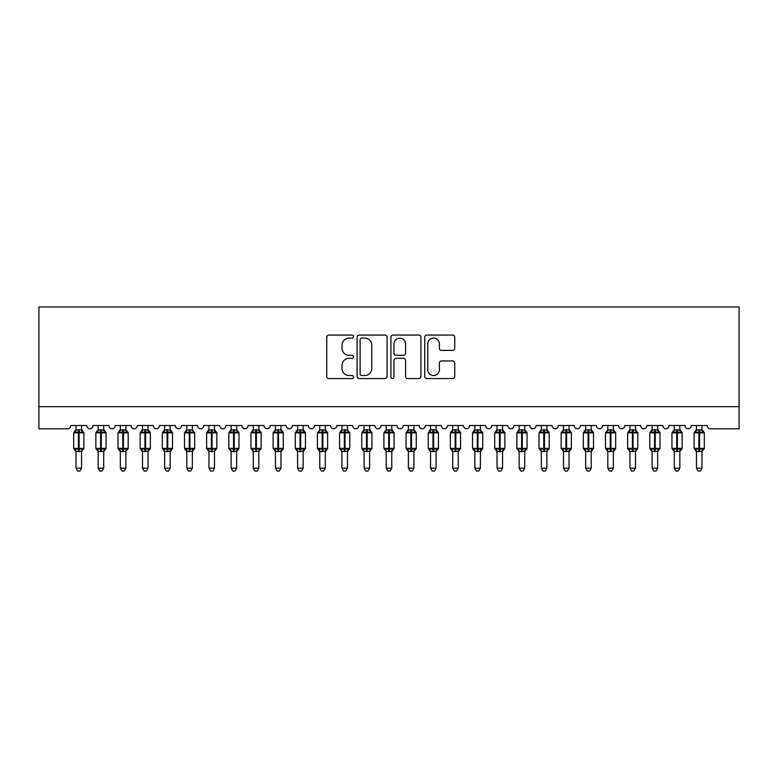 <?xml version="1.0" encoding="UTF-8"?>
<svg xmlns="http://www.w3.org/2000/svg" width="778" height="778" viewBox="0 0 778 778"><rect width="100%" height="100%" fill="white"/><g stroke="black" fill="none" stroke-linecap="round" stroke-linejoin="round"><path stroke-width="1.17" d="M353.552 336.592A1.527 1.527 0 0 0 352.026 335.065L328.919 335.065A2.178 2.178 0 0 0 326.741 337.244L326.741 376.387A2.178 2.178 0 0 0 328.919 378.565L352.026 378.565A1.527 1.527 0 0 0 353.552 377.038A1.527 1.527 0 0 0 352.026 375.521L349.03 375.521A6.963 6.963 0 0 1 342.077 368.558L342.077 365.3A6.963 6.963 0 0 1 349.03 358.337L352.026 358.337A1.527 1.527 0 0 0 353.552 356.82A1.527 1.527 0 0 0 352.026 355.293L349.03 355.293A6.963 6.963 0 0 1 342.077 348.33L342.077 345.072A6.963 6.963 0 0 1 349.03 338.109L352.026 338.109A1.527 1.527 0 0 0 353.552 336.592M452.563 350.401A2.178 2.178 0 0 0 454.741 348.223L454.741 337.244A2.178 2.178 0 0 0 452.563 335.065L426.898 335.065A2.178 2.178 0 0 0 424.72 337.244L424.72 376.387A2.178 2.178 0 0 0 426.898 378.565L452.563 378.565A2.178 2.178 0 0 0 454.741 376.387L454.741 363.122A2.178 2.178 0 0 0 452.563 360.943L441.583 360.943A2.178 2.178 0 0 0 439.405 363.122L439.405 369.706A5.816 5.816 0 0 1 433.589 375.521A5.816 5.816 0 0 1 427.774 369.706L427.774 343.925A5.816 5.816 0 0 1 433.589 338.109A5.816 5.816 0 0 1 439.405 343.925L439.405 348.223A2.178 2.178 0 0 0 441.583 350.401L452.563 350.401M739.1 406.67L739.1 306.96L38.9 306.96L38.9 428.834L67.482 428.834A3.326 3.326 0 0 0 70.808 425.508L86.766 425.508A3.326 3.326 0 0 0 89.869 428.824A3.326 3.326 0 0 0 92.961 425.508L108.92 425.508A3.326 3.326 0 0 0 112.022 428.824A3.326 3.326 0 0 0 115.125 425.508L131.074 425.508A3.326 3.326 0 0 0 134.176 428.824A3.326 3.326 0 0 0 137.278 425.508L153.237 425.508A3.326 3.326 0 0 0 156.339 428.824A3.326 3.326 0 0 0 159.441 425.508L175.39 425.508A3.326 3.326 0 0 0 178.493 428.824A3.326 3.326 0 0 0 181.595 425.508L197.554 425.508A3.326 3.326 0 0 0 200.656 428.824A3.326 3.326 0 0 0 203.758 425.508L219.707 425.508A3.326 3.326 0 0 0 222.809 428.824A3.326 3.326 0 0 0 225.912 425.508L241.87 425.508A3.326 3.326 0 0 0 244.973 428.824A3.326 3.326 0 0 0 248.075 425.508L264.024 425.508A3.326 3.326 0 0 0 267.126 428.824A3.326 3.326 0 0 0 270.229 425.508L286.187 425.508A3.326 3.326 0 0 0 289.29 428.824A3.326 3.326 0 0 0 292.392 425.508L308.341 425.508A3.326 3.326 0 0 0 311.443 428.824A3.326 3.326 0 0 0 314.545 425.508L330.504 425.508A3.326 3.326 0 0 0 333.606 428.824A3.326 3.326 0 0 0 336.709 425.508L352.658 425.508A3.326 3.326 0 0 0 355.76 428.824A3.326 3.326 0 0 0 358.862 425.508L374.821 425.508A3.326 3.326 0 0 0 377.923 428.824A3.326 3.326 0 0 0 381.026 425.508L396.974 425.508A3.326 3.326 0 0 0 400.077 428.824A3.326 3.326 0 0 0 403.179 425.508L419.138 425.508A3.326 3.326 0 0 0 422.24 428.824A3.326 3.326 0 0 0 425.342 425.508L441.291 425.508A3.326 3.326 0 0 0 444.394 428.824A3.326 3.326 0 0 0 447.496 425.508L463.455 425.508A3.326 3.326 0 0 0 466.557 428.824A3.326 3.326 0 0 0 469.659 425.508L485.608 425.508A3.326 3.326 0 0 0 488.71 428.824A3.326 3.326 0 0 0 491.813 425.508L507.771 425.508A3.326 3.326 0 0 0 510.874 428.824A3.326 3.326 0 0 0 513.976 425.508L529.925 425.508A3.326 3.326 0 0 0 533.027 428.824A3.326 3.326 0 0 0 536.13 425.508L552.088 425.508A3.326 3.326 0 0 0 555.191 428.824A3.326 3.326 0 0 0 558.293 425.508L574.242 425.508A3.326 3.326 0 0 0 577.344 428.824A3.326 3.326 0 0 0 580.446 425.508L596.405 425.508A3.326 3.326 0 0 0 599.507 428.824A3.326 3.326 0 0 0 602.61 425.508L618.559 425.508A3.326 3.326 0 0 0 621.661 428.824A3.326 3.326 0 0 0 624.763 425.508L640.722 425.508A3.326 3.326 0 0 0 643.824 428.824A3.326 3.326 0 0 0 646.926 425.508L662.875 425.508A3.326 3.326 0 0 0 665.978 428.824A3.326 3.326 0 0 0 669.08 425.508L685.039 425.508A3.326 3.326 0 0 0 688.131 428.824A3.326 3.326 0 0 0 691.234 425.508L707.192 425.508A3.326 3.326 0 0 0 710.518 428.834L739.1 428.834L739.1 406.67L38.9 406.67M387.094 337.244A2.178 2.178 0 0 0 384.925 335.065L359.261 335.065A2.178 2.178 0 0 0 357.083 337.244L357.083 376.387A2.178 2.178 0 0 0 359.261 378.565L384.925 378.565A2.178 2.178 0 0 0 387.094 376.387L387.094 337.244M393.075 335.065L418.739 335.065A2.178 2.178 0 0 1 420.917 337.244L420.917 376.387A2.178 2.178 0 0 1 418.739 378.565L407.76 378.565A2.178 2.178 0 0 1 405.581 376.387L405.581 360.515A2.178 2.178 0 0 0 403.412 358.337L396.119 358.337A2.178 2.178 0 0 0 393.95 360.515L393.95 377.038A1.527 1.527 0 0 1 392.423 378.565A1.527 1.527 0 0 1 390.906 377.038L390.906 337.244A2.178 2.178 0 0 1 393.075 335.065M361.653 338.109A1.527 1.527 0 0 0 360.126 339.636L360.126 373.994A1.527 1.527 0 0 0 361.653 375.521L364.804 375.521A6.963 6.963 0 0 0 371.767 368.558L371.767 345.072A6.963 6.963 0 0 0 364.804 338.109L361.653 338.109M405.581 344.041A5.816 5.816 0 0 0 399.766 338.216A5.816 5.816 0 0 0 393.95 344.041L393.95 353.115A2.178 2.178 0 0 0 396.119 355.293L403.412 355.293A2.178 2.178 0 0 0 405.581 353.115L405.581 344.041M76.011 468.161L81.554 468.161L79.891 471.04L77.674 471.04L76.011 468.161L76.011 451.347A2.441 2.324 180 0 0 74.737 449.314L75.213 448.605L78.452 449.383L78.452 448.381L79.113 448.381L79.113 431.878L82.361 432.656L83.158 431.829A1.109 1.109 0 0 1 83.878 432.869L73.686 432.869L73.686 448.381L78.452 448.381L78.452 431.878L75.213 432.656L74.737 431.946A2.441 2.324 0 0 0 76.011 429.903L81.554 430.01L81.554 425.508M81.554 468.161L81.554 451.24L78.452 451.571L78.452 449.383L79.113 449.383L79.113 448.381L83.878 448.381A1.109 1.109 0 0 1 83.158 449.421L81.554 451.717M81.554 451.357L81.554 451.347A2.441 2.324 180 0 1 82.838 449.314L82.361 448.605L79.113 449.383L79.113 451.571M78.452 451.571L76.011 451.347M76.011 425.508L76.011 429.913M75.213 432.656L75.534 431.712M82.361 432.656L81.554 430.01M81.554 451.24L82.361 448.605M76.011 451.24L75.213 448.605M98.174 468.161L103.717 468.161L102.054 471.04L99.837 471.04L98.174 468.161L98.174 451.347A2.441 2.324 180 0 0 96.89 449.314L97.367 448.605L100.615 449.383L100.615 448.381L101.276 448.381L101.276 431.878L104.515 432.656L105.312 431.829A1.109 1.109 0 0 1 106.041 432.869L95.85 432.869L95.85 448.381L100.615 448.381L100.615 431.878L97.367 432.656L96.89 431.946A2.441 2.324 0 0 0 98.174 429.903L103.717 430.01L103.717 425.508M103.717 468.161L103.717 451.24L100.615 451.571L100.615 449.383L101.276 449.383L101.276 448.381L106.041 448.381A1.109 1.109 0 0 1 105.312 449.421L103.717 451.717M103.717 451.357L103.717 451.347A2.441 2.324 180 0 1 104.991 449.314L104.515 448.605L101.276 449.383L101.276 451.571M100.615 451.571L98.174 451.347M98.174 425.508L98.174 429.913M97.367 432.656L97.697 431.712M104.515 432.656L103.717 430.01M103.717 451.24L104.515 448.605M98.174 451.24L97.367 448.605M120.327 468.161L125.871 468.161L124.208 471.04L121.99 471.04L120.327 468.161L120.327 451.347A2.441 2.324 180 0 0 119.053 449.314L119.53 448.605L122.768 449.383L122.768 448.381L123.43 448.381L123.43 431.878L126.678 432.656L127.475 431.829A1.109 1.109 0 0 1 128.195 432.869L118.003 432.869L118.003 448.381L122.768 448.381L122.768 431.878L119.53 432.656L119.053 431.946A2.441 2.324 0 0 0 120.327 429.903L125.871 430.01L125.871 425.508M125.871 468.161L125.871 451.24L122.768 451.571L122.768 449.383L123.43 449.383L123.43 448.381L128.195 448.381A1.109 1.109 0 0 1 127.475 449.421L125.871 451.717M125.871 451.357L125.871 451.347A2.441 2.324 180 0 1 127.154 449.314L126.678 448.605L123.43 449.383L123.43 451.571M122.768 451.571L120.327 451.347M120.327 425.508L120.327 429.913M119.53 432.656L119.851 431.712M126.678 432.656L125.871 430.01M125.871 451.24L126.678 448.605M120.327 451.24L119.53 448.605M142.491 468.161L148.034 468.161L146.371 471.04L144.154 471.04L142.491 468.161L142.491 451.347A2.441 2.324 180 0 0 141.207 449.314L141.684 448.605L144.932 449.383L144.932 448.381L145.593 448.381L145.593 431.878L148.831 432.656L149.629 431.829A1.109 1.109 0 0 1 150.358 432.869L140.166 432.869L140.166 448.381L144.932 448.381L144.932 431.878L141.684 432.656L141.207 431.946A2.441 2.324 0 0 0 142.491 429.903L148.034 430.01L148.034 425.508M148.034 468.161L148.034 451.24L144.932 451.571L144.932 449.383L145.593 449.383L145.593 448.381L150.358 448.381A1.109 1.109 0 0 1 149.629 449.421L148.034 451.717M148.034 451.357L148.034 451.347A2.441 2.324 180 0 1 149.308 449.314L148.831 448.605L145.593 449.383L145.593 451.571M144.932 451.571L142.491 451.347M142.491 425.508L142.491 429.913M141.684 432.656L142.014 431.712M148.831 432.656L148.034 430.01M148.034 451.24L148.831 448.605M142.491 451.24L141.684 448.605M164.644 468.161L170.188 468.161L168.525 471.04L166.307 471.04L164.644 468.161L164.644 451.347A2.441 2.324 180 0 0 163.37 449.314L163.847 448.605L167.085 449.383L167.085 448.381L167.747 448.381L167.747 431.878L170.995 432.656L171.782 431.829A1.109 1.109 0 0 1 172.512 432.869L162.32 432.869L162.32 448.381L167.085 448.381L167.085 431.878L163.847 432.656L163.37 431.946A2.441 2.324 0 0 0 164.644 429.903L170.188 430.01L170.188 425.508M170.188 468.161L170.188 451.24L167.085 451.571L167.085 449.383L167.747 449.383L167.747 448.381L172.512 448.381A1.109 1.109 0 0 1 171.782 449.421L170.188 451.717M170.188 451.357L170.188 451.347A2.441 2.324 180 0 1 171.471 449.314L170.995 448.605L167.747 449.383L167.747 451.571M167.085 451.571L164.644 451.347M164.644 425.508L164.644 429.913M163.847 432.656L164.168 431.712M170.995 432.656L170.188 430.01M170.188 451.24L170.995 448.605M164.644 451.24L163.847 448.605M186.808 468.161L192.341 468.161L190.678 471.04L188.471 471.04L186.808 468.161L186.808 451.347A2.441 2.324 180 0 0 185.524 449.314L186 448.605L189.239 449.383L189.239 448.381L189.91 448.381L189.91 431.878L193.148 432.656L193.946 431.829A1.109 1.109 0 0 1 194.675 432.869L184.483 432.869L184.483 448.381L189.239 448.381L189.239 431.878L186 432.656L185.524 431.946A2.441 2.324 0 0 0 186.808 429.903L192.351 430.01L192.341 425.508M192.341 468.161L192.351 451.24L189.239 451.571L189.239 449.383L189.91 449.383L189.91 448.381L194.675 448.381A1.109 1.109 0 0 1 193.946 449.421L192.341 451.717M192.341 451.357L192.341 451.347A2.441 2.324 180 0 1 193.625 449.314L193.148 448.605L189.91 449.383L189.91 451.571M189.239 451.571L186.808 451.347M186.808 425.508L186.808 429.913M186 432.656L186.331 431.712M193.148 432.656L192.351 430.01M192.351 451.24L193.148 448.605M186.808 451.24L186 448.605M208.961 468.161L214.504 468.161L212.841 471.04L210.624 471.04L208.961 468.161L208.961 451.347A2.441 2.324 180 0 0 207.687 449.314L208.164 448.605L211.402 449.383L211.402 448.381L212.063 448.381L212.063 431.878L215.312 432.656L216.099 431.829A1.109 1.109 0 0 1 216.829 432.869L206.637 432.869L206.637 448.381L211.402 448.381L211.402 431.878L208.164 432.656L207.687 431.946A2.441 2.324 0 0 0 208.961 429.903L214.504 430.01L214.504 425.508M214.504 468.161L214.504 451.24L211.402 451.571L211.402 449.383L212.063 449.383L212.063 448.381L216.829 448.381A1.109 1.109 0 0 1 216.099 449.421L214.504 451.717M214.504 451.357L214.504 451.347A2.441 2.324 180 0 1 215.788 449.314L215.312 448.605L212.063 449.383L212.063 451.571M211.402 451.571L208.961 451.347M208.961 425.508L208.961 429.913M208.164 432.656L208.485 431.712M215.312 432.656L214.504 430.01M214.504 451.24L215.312 448.605M208.961 451.24L208.164 448.605M231.124 468.161L236.658 468.161L234.995 471.04L232.787 471.04L231.124 468.161L231.124 451.347A2.441 2.324 180 0 0 229.841 449.314L230.317 448.605L233.556 449.383L233.556 448.381L234.227 448.381L234.227 431.878L237.465 432.656L238.263 431.829A1.109 1.109 0 0 1 238.992 432.869L228.8 432.869L228.8 448.381L233.556 448.381L233.556 431.878L230.317 432.656L229.841 431.946A2.441 2.324 0 0 0 231.124 429.903L236.668 430.01L236.658 425.508M236.658 468.161L236.668 451.24L233.556 451.571L233.556 449.383L234.227 449.383L234.227 448.381L238.992 448.381A1.109 1.109 0 0 1 238.263 449.421L236.658 451.717M236.658 451.357L236.658 451.347A2.441 2.324 180 0 1 237.942 449.314L237.465 448.605L234.227 449.383L234.227 451.571M233.556 451.571L231.124 451.347M231.124 425.508L231.124 429.913M230.317 432.656L230.648 431.712M237.465 432.656L236.668 430.01M236.668 451.24L237.465 448.605M231.124 451.24L230.317 448.605M253.278 468.161L258.821 468.161L257.158 471.04L254.941 471.04L253.278 468.161L253.278 451.347A2.441 2.324 180 0 0 252.004 449.314L252.48 448.605L255.719 449.383L255.719 448.381L256.38 448.381L256.38 431.878L259.628 432.656L260.416 431.829A1.109 1.109 0 0 1 261.145 432.869L250.954 432.869L250.954 448.381L255.719 448.381L255.719 431.878L252.48 432.656L252.004 431.946A2.441 2.324 0 0 0 253.278 429.903L258.821 430.01L258.821 425.508M258.821 468.161L258.821 451.24L255.719 451.571L255.719 449.383L256.38 449.383L256.38 448.381L261.145 448.381A1.109 1.109 0 0 1 260.416 449.421L258.821 451.717M258.821 451.357L258.821 451.347A2.441 2.324 180 0 1 260.105 449.314L259.628 448.605L256.38 449.383L256.38 451.571M255.719 451.571L253.278 451.347M253.278 425.508L253.278 429.913M252.48 432.656L252.801 431.712M259.628 432.656L258.821 430.01M258.821 451.24L259.628 448.605M253.278 451.24L252.48 448.605M275.441 468.161L280.975 468.161L279.312 471.04L277.104 471.04L275.441 468.161L275.441 451.347A2.441 2.324 180 0 0 274.157 449.314L274.634 448.605L277.872 449.383L277.872 448.381L278.543 448.381L278.543 431.878L281.782 432.656L282.579 431.829A1.109 1.109 0 0 1 283.309 432.869L273.117 432.869L273.117 448.381L277.872 448.381L277.872 431.878L274.634 432.656L274.157 431.946A2.441 2.324 0 0 0 275.441 429.903L280.984 430.01L280.975 425.508M280.975 468.161L280.984 451.24L277.872 451.571L277.872 449.383L278.543 449.383L278.543 448.381L283.309 448.381A1.109 1.109 0 0 1 282.579 449.421L280.975 451.717M280.975 451.357L280.975 451.347A2.441 2.324 180 0 1 282.258 449.314L281.782 448.605L278.543 449.383L278.543 451.571M277.872 451.571L275.441 451.347M275.441 425.508L275.441 429.913M274.634 432.656L274.965 431.712M281.782 432.656L280.984 430.01M280.984 451.24L281.782 448.605M275.441 451.24L274.634 448.605M297.595 468.161L303.138 468.161L301.475 471.04L299.258 471.04L297.595 468.161L297.595 451.347A2.441 2.324 180 0 0 296.321 449.314L296.797 448.605L300.036 449.383L300.036 448.381L300.697 448.381L300.697 431.878L303.945 432.656L304.733 431.829A1.109 1.109 0 0 1 305.462 432.869L295.27 432.869L295.27 448.381L300.036 448.381L300.036 431.878L296.797 432.656L296.321 431.946A2.441 2.324 0 0 0 297.595 429.903L303.138 430.01L303.138 425.508M303.138 468.161L303.138 451.24L300.036 451.571L300.036 449.383L300.697 449.383L300.697 448.381L305.462 448.381A1.109 1.109 0 0 1 304.733 449.421L303.138 451.717M303.138 451.357L303.138 451.347A2.441 2.324 180 0 1 304.422 449.314L303.945 448.605L300.697 449.383L300.697 451.571M300.036 451.571L297.595 451.347M297.595 425.508L297.595 429.913M296.797 432.656L297.118 431.712M303.945 432.656L303.138 430.01M303.138 451.24L303.945 448.605M297.595 451.24L296.797 448.605M319.758 468.161L325.292 468.161L323.629 471.04L321.421 471.04L319.758 468.161L319.758 451.347A2.441 2.324 180 0 0 318.474 449.314L318.951 448.605L322.189 449.383L322.189 448.381L322.86 448.381L322.86 431.878L326.099 432.656L326.896 431.829A1.109 1.109 0 0 1 327.626 432.869L317.434 432.869L317.434 448.381L322.189 448.381L322.189 431.878L318.951 432.656L318.474 431.946A2.441 2.324 0 0 0 319.758 429.903L325.301 430.01L325.292 425.508M325.292 468.161L325.301 451.24L322.189 451.571L322.189 449.383L322.86 449.383L322.86 448.381L327.626 448.381A1.109 1.109 0 0 1 326.896 449.421L325.292 451.717M325.292 451.357L325.292 451.347A2.441 2.324 180 0 1 326.575 449.314L326.099 448.605L322.86 449.383L322.86 451.571M322.189 451.571L319.758 451.347M319.758 425.508L319.758 429.913M318.951 432.656L319.281 431.712M326.099 432.656L325.301 430.01M325.301 451.24L326.099 448.605M319.758 451.24L318.951 448.605M341.912 468.161L347.455 468.161L345.792 471.04L343.575 471.04L341.912 468.161L341.912 451.347A2.441 2.324 180 0 0 340.638 449.314L341.114 448.605L344.353 449.383L344.353 448.381L345.014 448.381L345.014 431.878L348.262 432.656L349.05 431.829A1.109 1.109 0 0 1 349.779 432.869L339.587 432.869L339.587 448.381L344.353 448.381L344.353 431.878L341.114 432.656L340.638 431.946A2.441 2.324 0 0 0 341.912 429.903L347.455 430.01L347.455 425.508M347.455 468.161L347.455 451.24L344.353 451.571L344.353 449.383L345.014 449.383L345.014 448.381L349.779 448.381A1.109 1.109 0 0 1 349.05 449.421L347.455 451.717M347.455 451.357L347.455 451.347A2.441 2.324 180 0 1 348.729 449.314L348.262 448.605L345.014 449.383L345.014 451.571M344.353 451.571L341.912 451.347M341.912 425.508L341.912 429.913M341.114 432.656L341.435 431.712M348.262 432.656L347.455 430.01M347.455 451.24L348.262 448.605M341.912 451.24L341.114 448.605M364.075 468.161L369.608 468.161L367.945 471.04L365.738 471.04L364.075 468.161L364.075 451.347A2.441 2.324 180 0 0 362.791 449.314L363.268 448.605L366.506 449.383L366.506 448.381L367.177 448.381L367.177 431.878L370.416 432.656L371.213 431.829A1.109 1.109 0 0 1 371.942 432.869L361.741 432.869L361.741 448.381L366.506 448.381L366.506 431.878L363.268 432.656L362.791 431.946A2.441 2.324 0 0 0 364.075 429.903L369.618 430.01L369.608 425.508M369.608 468.161L369.618 451.24L366.506 451.571L366.506 449.383L367.177 449.383L367.177 448.381L371.942 448.381A1.109 1.109 0 0 1 371.213 449.421L369.608 451.717M369.608 451.357L369.608 451.347A2.441 2.324 180 0 1 370.892 449.314L370.416 448.605L367.177 449.383L367.177 451.571M366.506 451.571L364.075 451.347M364.075 425.508L364.075 429.913M363.268 432.656L363.598 431.712M370.416 432.656L369.618 430.01M369.618 451.24L370.416 448.605M364.075 451.24L363.268 448.605M386.228 468.161L391.772 468.161L390.109 471.04L387.891 471.04L386.228 468.161L386.228 451.347A2.441 2.324 180 0 0 384.954 449.314L385.431 448.605L388.669 449.383L388.669 448.381L389.331 448.381L389.331 431.878L392.569 432.656L393.367 431.829A1.109 1.109 0 0 1 394.096 432.869L383.904 432.869L383.904 448.381L388.669 448.381L388.669 431.878L385.431 432.656L384.954 431.946A2.441 2.324 0 0 0 386.228 429.903L391.772 430.01L391.772 425.508M391.772 468.161L391.772 451.24L388.669 451.571L388.669 449.383L389.331 449.383L389.331 448.381L394.096 448.381A1.109 1.109 0 0 1 393.367 449.421L391.772 451.717M391.772 451.357L391.772 451.347A2.441 2.324 180 0 1 393.046 449.314L392.569 448.605L389.331 449.383L389.331 451.571M388.669 451.571L386.228 451.347M386.228 425.508L386.228 429.913M385.431 432.656L385.752 431.712M392.569 432.656L391.772 430.01M391.772 451.24L392.569 448.605M386.228 451.24L385.431 448.605M408.392 468.161L413.925 468.161L412.262 471.04L410.055 471.04L408.392 468.161L408.392 451.347A2.441 2.324 180 0 0 407.108 449.314L407.584 448.605L410.823 449.383L410.823 448.381L411.494 448.381L411.494 431.878L414.732 432.656L415.53 431.829A1.109 1.109 0 0 1 416.259 432.869L406.058 432.869L406.058 448.381L410.823 448.381L410.823 431.878L407.584 432.656L407.108 431.946A2.441 2.324 0 0 0 408.392 429.903L413.925 430.01L413.925 425.508M413.925 468.161L413.925 451.24L410.823 451.571L410.823 449.383L411.494 449.383L411.494 448.381L416.259 448.381A1.109 1.109 0 0 1 415.53 449.421L413.925 451.717M413.925 451.357L413.925 451.347A2.441 2.324 180 0 1 415.209 449.314L414.732 448.605L411.494 449.383L411.494 451.571M410.823 451.571L408.392 451.347M408.392 425.508L408.392 429.913M407.584 432.656L407.915 431.712M414.732 432.656L413.925 430.01M413.925 451.24L414.732 448.605M408.382 451.24L407.584 448.605M430.545 468.161L436.088 468.161L434.425 471.04L432.208 471.04L430.545 468.161L430.545 451.347A2.441 2.324 180 0 0 429.271 449.314L429.738 448.605L432.986 449.383L432.986 448.381L433.647 448.381L433.647 431.878L436.886 432.656L437.683 431.829A1.109 1.109 0 0 1 438.413 432.869L428.221 432.869L428.221 448.381L432.986 448.381L432.986 431.878L429.738 432.656L429.271 431.946A2.441 2.324 0 0 0 430.545 429.903L436.088 430.01L436.088 425.508M436.088 468.161L436.088 451.24L432.986 451.571L432.986 449.383L433.647 449.383L433.647 448.381L438.413 448.381A1.109 1.109 0 0 1 437.683 449.421L436.088 451.717M436.088 451.357L436.088 451.347A2.441 2.324 180 0 1 437.362 449.314L436.886 448.605L433.647 449.383L433.647 451.571M432.986 451.571L430.545 451.347M430.545 425.508L430.545 429.913M429.738 432.656L430.069 431.712M436.886 432.656L436.088 430.01M436.088 451.24L436.886 448.605M430.545 451.24L429.738 448.605M452.708 468.161L458.242 468.161L456.579 471.04L454.371 471.04L452.708 468.161L452.708 451.347A2.441 2.324 180 0 0 451.425 449.314L451.901 448.605L455.14 449.383L455.14 448.381L455.811 448.381L455.811 431.878L459.049 432.656L459.847 431.829A1.109 1.109 0 0 1 460.566 432.869L450.374 432.869L450.374 448.381L455.14 448.381L455.14 431.878L451.901 432.656L451.425 431.946A2.441 2.324 0 0 0 452.708 429.903L458.242 430.01L458.242 425.508M458.242 468.161L458.242 451.24L455.14 451.571L455.14 449.383L455.811 449.383L455.811 448.381L460.566 448.381A1.109 1.109 0 0 1 459.847 449.421L458.242 451.717M458.242 451.357L458.242 451.347A2.441 2.324 180 0 1 459.526 449.314L459.049 448.605L455.811 449.383L455.811 451.571M455.14 451.571L452.708 451.347M452.708 425.508L452.708 429.913M451.901 432.656L452.222 431.712M459.049 432.656L458.242 430.01M458.242 451.24L459.049 448.605M452.699 451.24L451.901 448.605M474.862 468.161L480.405 468.161L478.742 471.04L476.525 471.04L474.862 468.161L474.862 451.347A2.441 2.324 180 0 0 473.578 449.314L474.055 448.605L477.303 449.383L477.303 448.381L477.964 448.381L477.964 431.878L481.203 432.656L482 431.829A1.109 1.109 0 0 1 482.73 432.869L472.538 432.869L472.538 448.381L477.303 448.381L477.303 431.878L474.055 432.656L473.578 431.946A2.441 2.324 0 0 0 474.862 429.903L480.405 430.01L480.405 425.508M480.405 468.161L480.405 451.24L477.303 451.571L477.303 449.383L477.964 449.383L477.964 448.381L482.73 448.381A1.109 1.109 0 0 1 482 449.421L480.405 451.717M480.405 451.357L480.405 451.347A2.441 2.324 180 0 1 481.679 449.314L481.203 448.605L477.964 449.383L477.964 451.571M477.303 451.571L474.862 451.347M474.862 425.508L474.862 429.913M474.055 432.656L474.386 431.712M481.203 432.656L480.405 430.01M480.405 451.24L481.203 448.605M474.862 451.24L474.055 448.605M497.025 468.161L502.559 468.161L500.896 471.04L498.688 471.04L497.025 468.161L497.025 451.347A2.441 2.324 180 0 0 495.742 449.314L496.218 448.605L499.457 449.383L499.457 448.381L500.128 448.381L500.128 431.878L503.366 432.656L504.163 431.829A1.109 1.109 0 0 1 504.883 432.869L494.691 432.869L494.691 448.381L499.457 448.381L499.457 431.878L496.218 432.656L495.742 431.946A2.441 2.324 0 0 0 497.025 429.903L502.559 430.01L502.559 425.508M502.559 468.161L502.559 451.24L499.457 451.571L499.457 449.383L500.128 449.383L500.128 448.381L504.883 448.381A1.109 1.109 0 0 1 504.163 449.421L502.559 451.717M502.559 451.357L502.559 451.347A2.441 2.324 180 0 1 503.843 449.314L503.366 448.605L500.128 449.383L500.128 451.571M499.457 451.571L497.025 451.347M497.025 425.508L497.025 429.913M496.218 432.656L496.539 431.712M503.366 432.656L502.559 430.01M502.559 451.24L503.366 448.605M497.016 451.24L496.218 448.605M519.179 468.161L524.722 468.161L523.059 471.04L520.842 471.04L519.179 468.161L519.179 451.347A2.441 2.324 180 0 0 517.895 449.314L518.372 448.605L521.62 449.383L521.62 448.381L522.281 448.381L522.281 431.878L525.52 432.656L526.317 431.829A1.109 1.109 0 0 1 527.046 432.869L516.855 432.869L516.855 448.381L521.62 448.381L521.62 431.878L518.372 432.656L517.895 431.946A2.441 2.324 0 0 0 519.179 429.903L524.722 430.01L524.722 425.508M524.722 468.161L524.722 451.24L521.62 451.571L521.62 449.383L522.281 449.383L522.281 448.381L527.046 448.381A1.109 1.109 0 0 1 526.317 449.421L524.722 451.717M524.722 451.357L524.722 451.347A2.441 2.324 180 0 1 525.996 449.314L525.52 448.605L522.281 449.383L522.281 451.571M521.62 451.571L519.179 451.347M519.179 425.508L519.179 429.913M518.372 432.656L518.702 431.712M525.52 432.656L524.722 430.01M524.722 451.24L525.52 448.605M519.179 451.24L518.372 448.605M541.342 468.161L546.876 468.161L545.213 471.04L543.005 471.04L541.342 468.161L541.342 451.347A2.441 2.324 180 0 0 540.058 449.314L540.535 448.605L543.773 449.383L543.773 448.381L544.444 448.381L544.444 431.878L547.683 432.656L548.48 431.829A1.109 1.109 0 0 1 549.2 432.869L539.008 432.869L539.008 448.381L543.773 448.381L543.773 431.878L540.535 432.656L540.058 431.946A2.441 2.324 0 0 0 541.342 429.903L546.876 430.01L546.876 425.508M546.876 468.161L546.876 451.24L543.773 451.571L543.773 449.383L544.444 449.383L544.444 448.381L549.2 448.381A1.109 1.109 0 0 1 548.48 449.421L546.876 451.717M546.876 451.357L546.876 451.347A2.441 2.324 180 0 1 548.159 449.314L547.683 448.605L544.444 449.383L544.444 451.571M543.773 451.571L541.342 451.347M541.342 425.508L541.342 429.913M540.535 432.656L540.856 431.712M547.683 432.656L546.876 430.01M546.876 451.24L547.683 448.605M541.332 451.24L540.535 448.605M563.496 468.161L569.039 468.161L567.376 471.04L565.159 471.04L563.496 468.161L563.496 451.347A2.441 2.324 180 0 0 562.212 449.314L562.689 448.605L565.937 449.383L565.937 448.381L566.598 448.381L566.598 431.878L569.836 432.656L570.634 431.829A1.109 1.109 0 0 1 571.363 432.869L561.171 432.869L561.171 448.381L565.937 448.381L565.937 431.878L562.689 432.656L562.212 431.946A2.441 2.324 0 0 0 563.496 429.903L569.039 430.01L569.039 425.508M569.039 468.161L569.039 451.24L565.937 451.571L565.937 449.383L566.598 449.383L566.598 448.381L571.363 448.381A1.109 1.109 0 0 1 570.634 449.421L569.039 451.717M569.039 451.357L569.039 451.347A2.441 2.324 180 0 1 570.313 449.314L569.836 448.605L566.598 449.383L566.598 451.571M565.937 451.571L563.496 451.347M563.496 425.508L563.496 429.913M562.689 432.656L563.019 431.712M569.836 432.656L569.039 430.01M569.039 451.24L569.836 448.605M563.496 451.24L562.689 448.605M585.659 468.161L591.192 468.161L589.53 471.04L587.322 471.04L585.659 468.161L585.659 451.347A2.441 2.324 180 0 0 584.375 449.314L584.852 448.605L588.09 449.383L588.09 448.381L588.761 448.381L588.761 431.878L592 432.656L592.797 431.829A1.109 1.109 0 0 1 593.517 432.869L583.325 432.869L583.325 448.381L588.09 448.381L588.09 431.878L584.852 432.656L584.375 431.946A2.441 2.324 0 0 0 585.659 429.903L591.192 430.01L591.192 425.508M591.192 468.161L591.192 451.24L588.09 451.571L588.09 449.383L588.761 449.383L588.761 448.381L593.517 448.381A1.109 1.109 0 0 1 592.797 449.421L591.192 451.717M591.192 451.357L591.192 451.347A2.441 2.324 180 0 1 592.476 449.314L592 448.605L588.761 449.383L588.761 451.571M588.09 451.571L585.659 451.347M585.659 425.508L585.659 429.913M584.852 432.656L585.173 431.712M592 432.656L591.192 430.01M591.192 451.24L592 448.605M585.649 451.24L584.852 448.605M607.812 468.161L613.356 468.161L611.693 471.04L609.475 471.04L607.812 468.161L607.812 451.347A2.441 2.324 180 0 0 606.529 449.314L607.005 448.605L610.253 449.383L610.253 448.381L610.915 448.381L610.915 431.878L614.153 432.656L614.951 431.829A1.109 1.109 0 0 1 615.68 432.869L605.488 432.869L605.488 448.381L610.253 448.381L610.253 431.878L607.005 432.656L606.529 431.946A2.441 2.324 0 0 0 607.812 429.903L613.356 430.01L613.356 425.508M613.356 468.161L613.356 451.24L610.253 451.571L610.253 449.383L610.915 449.383L610.915 448.381L615.68 448.381A1.109 1.109 0 0 1 614.951 449.421L613.356 451.717M613.356 451.357L613.356 451.347A2.441 2.324 180 0 1 614.63 449.314L614.153 448.605L610.915 449.383L610.915 451.571M610.253 451.571L607.812 451.347M607.812 425.508L607.812 429.913M607.005 432.656L607.336 431.712M614.153 432.656L613.356 430.01M613.356 451.24L614.153 448.605M607.812 451.24L607.005 448.605M629.966 468.161L635.509 468.161L633.846 471.04L631.629 471.04L629.966 468.161L629.966 451.347A2.441 2.324 180 0 0 628.692 449.314L629.169 448.605L632.407 449.383L632.407 448.381L633.068 448.381L633.068 431.878L636.316 432.656L637.114 431.829A1.109 1.109 0 0 1 637.834 432.869L627.642 432.869L627.642 448.381L632.407 448.381L632.407 431.878L629.169 432.656L628.692 431.946A2.441 2.324 0 0 0 629.966 429.903L635.509 430.01L635.509 425.508M635.509 468.161L635.509 451.24L632.407 451.571L632.407 449.383L633.068 449.383L633.068 448.381L637.834 448.381A1.109 1.109 0 0 1 637.114 449.421L635.509 451.717M635.509 451.357L635.509 451.347A2.441 2.324 180 0 1 636.793 449.314L636.316 448.605L633.068 449.383L633.068 451.571M632.407 451.571L629.966 451.347M629.966 425.508L629.966 429.913M629.169 432.656L629.49 431.712M636.316 432.656L635.509 430.01M635.509 451.24L636.316 448.605M629.966 451.24L629.169 448.605M652.129 468.161L657.673 468.161L656.01 471.04L653.792 471.04L652.129 468.161L652.129 451.347A2.441 2.324 180 0 0 650.846 449.314L651.322 448.605L654.57 449.383L654.57 448.381L655.232 448.381L655.232 431.878L658.47 432.656L659.267 431.829A1.109 1.109 0 0 1 659.997 432.869L649.805 432.869L649.805 448.381L654.57 448.381L654.57 431.878L651.322 432.656L650.846 431.946A2.441 2.324 0 0 0 652.129 429.903L657.673 430.01L657.673 425.508M657.673 468.161L657.673 451.24L654.57 451.571L654.57 449.383L655.232 449.383L655.232 448.381L659.997 448.381A1.109 1.109 0 0 1 659.267 449.421L657.673 451.717M657.673 451.357L657.673 451.347A2.441 2.324 180 0 1 658.947 449.314L658.47 448.605L655.232 449.383L655.232 451.571M654.57 451.571L652.129 451.347M652.129 425.508L652.129 429.913M651.322 432.656L651.653 431.712M658.47 432.656L657.673 430.01M657.673 451.24L658.47 448.605M652.129 451.24L651.322 448.605M674.283 468.161L679.826 468.161L678.163 471.04L675.946 471.04L674.283 468.161L674.283 451.347A2.441 2.324 180 0 0 673.009 449.314L673.485 448.605L676.724 449.383L676.724 448.381L677.385 448.381L677.385 431.878L680.633 432.656L681.431 431.829A1.109 1.109 0 0 1 682.15 432.869L671.959 432.869L671.959 448.381L676.724 448.381L676.724 431.878L673.485 432.656L673.009 431.946A2.441 2.324 0 0 0 674.283 429.903L679.826 430.01L679.826 425.508M679.826 468.161L679.826 451.24L676.724 451.571L676.724 449.383L677.385 449.383L677.385 448.381L682.15 448.381A1.109 1.109 0 0 1 681.431 449.421L679.826 451.717M679.826 451.357L679.826 451.347A2.441 2.324 180 0 1 681.11 449.314L680.633 448.605L677.385 449.383L677.385 451.571M676.724 451.571L674.283 451.347M674.283 425.508L674.283 429.913M673.485 432.656L673.806 431.712M680.633 432.656L679.826 430.01M679.826 451.24L680.633 448.605M674.283 451.24L673.485 448.605M696.446 468.161L701.989 468.161L700.326 471.04L698.109 471.04L696.446 468.161L696.446 451.347A2.441 2.324 180 0 0 695.162 449.314L695.639 448.605L698.887 449.383L698.887 448.381L699.548 448.381L699.548 431.878L702.787 432.656L703.584 431.829A1.109 1.109 0 0 1 704.314 432.869L694.122 432.869L694.122 448.381L698.887 448.381L698.887 431.878L695.639 432.656L695.162 431.946A2.441 2.324 0 0 0 696.446 429.903L701.989 430.01L701.989 425.508M701.989 468.161L701.989 451.24L698.887 451.571L698.887 449.383L699.548 449.383L699.548 448.381L704.314 448.381A1.109 1.109 0 0 1 703.584 449.421L701.989 451.717M701.989 451.357L701.989 451.347A2.441 2.324 180 0 1 703.263 449.314L702.787 448.605L699.548 449.383L699.548 451.571M698.887 451.571L696.446 451.347M696.446 425.508L696.446 429.913M695.639 432.656L695.97 431.712M702.787 432.656L701.989 430.01M701.989 451.24L702.787 448.605M696.446 451.24L695.639 448.605M79.113 429.689L79.113 431.878L78.452 431.878L78.452 429.689M82.838 431.946A2.441 2.324 0 0 1 81.554 429.903M101.276 429.689L101.276 431.878L100.615 431.878L100.615 429.689M104.991 431.946A2.441 2.324 0 0 1 103.717 429.903M123.43 429.689L123.43 431.878L122.768 431.878L122.768 429.689M127.154 431.946A2.441 2.324 0 0 1 125.871 429.903M145.593 429.689L145.593 431.878L144.932 431.878L144.932 429.689M149.308 431.946A2.441 2.324 0 0 1 148.034 429.903M167.747 429.689L167.747 431.878L167.085 431.878L167.085 429.689M171.471 431.946A2.441 2.324 0 0 1 170.188 429.903M189.91 429.689L189.91 431.878L189.239 431.878L189.239 429.689M193.625 431.946A2.441 2.324 0 0 1 192.341 429.903M212.063 429.689L212.063 431.878L211.402 431.878L211.402 429.689M215.788 431.946A2.441 2.324 0 0 1 214.504 429.903M234.227 429.689L234.227 431.878L233.556 431.878L233.556 429.689M237.942 431.946A2.441 2.324 0 0 1 236.658 429.903M256.38 429.689L256.38 431.878L255.719 431.878L255.719 429.689M260.105 431.946A2.441 2.324 0 0 1 258.821 429.903M278.543 429.689L278.543 431.878L277.872 431.878L277.872 429.689M282.258 431.946A2.441 2.324 0 0 1 280.975 429.903M300.697 429.689L300.697 431.878L300.036 431.878L300.036 429.689M304.422 431.946A2.441 2.324 0 0 1 303.138 429.903M322.86 429.689L322.86 431.878L322.189 431.878L322.189 429.689M326.575 431.946A2.441 2.324 0 0 1 325.292 429.903M345.014 429.689L345.014 431.878L344.353 431.878L344.353 429.689M348.729 431.946A2.441 2.324 0 0 1 347.455 429.903M367.177 429.689L367.177 431.878L366.506 431.878L366.506 429.689M370.892 431.946A2.441 2.324 0 0 1 369.608 429.903M389.331 429.689L389.331 431.878L388.669 431.878L388.669 429.689M393.046 431.946A2.441 2.324 0 0 1 391.772 429.903M411.494 429.689L411.494 431.878L410.823 431.878L410.823 429.689M415.209 431.946A2.441 2.324 0 0 1 413.925 429.903M433.647 429.689L433.647 431.878L432.986 431.878L432.986 429.689M437.362 431.946A2.441 2.324 0 0 1 436.088 429.903M455.811 429.689L455.811 431.878L455.14 431.878L455.14 429.689M459.526 431.946A2.441 2.324 0 0 1 458.242 429.903M477.964 429.689L477.964 431.878L477.303 431.878L477.303 429.689M481.679 431.946A2.441 2.324 0 0 1 480.405 429.903M500.128 429.689L500.128 431.878L499.457 431.878L499.457 429.689M503.843 431.946A2.441 2.324 0 0 1 502.559 429.903M522.281 429.689L522.281 431.878L521.62 431.878L521.62 429.689M525.996 431.946A2.441 2.324 0 0 1 524.722 429.903M544.444 429.689L544.444 431.878L543.773 431.878L543.773 429.689M548.159 431.946A2.441 2.324 0 0 1 546.876 429.903M566.598 429.689L566.598 431.878L565.937 431.878L565.937 429.689M570.313 431.946A2.441 2.324 0 0 1 569.039 429.903M588.761 429.689L588.761 431.878L588.09 431.878L588.09 429.689M592.476 431.946A2.441 2.324 0 0 1 591.192 429.903M610.915 429.689L610.915 431.878L610.253 431.878L610.253 429.689M614.63 431.946A2.441 2.324 0 0 1 613.356 429.903M633.068 429.689L633.068 431.878L632.407 431.878L632.407 429.689M636.793 431.946A2.441 2.324 0 0 1 635.509 429.903M655.232 429.689L655.232 431.878L654.57 431.878L654.57 429.689M658.947 431.946A2.441 2.324 0 0 1 657.673 429.903M677.385 429.689L677.385 431.878L676.724 431.878L676.724 429.689M681.11 431.946A2.441 2.324 0 0 1 679.826 429.903M699.548 429.689L699.548 431.878L698.887 431.878L698.887 429.689M703.263 431.946A2.441 2.324 0 0 1 701.989 429.903M83.878 448.381L83.878 432.869M76.011 451.717L73.686 448.381M76.011 429.544L73.686 432.869M83.158 431.829L81.554 429.544M106.041 448.381L106.041 432.869M98.174 451.717L95.85 448.381M98.174 429.544L95.85 432.869M105.312 431.829L103.717 429.544M128.195 448.381L128.195 432.869M120.327 451.717L118.003 448.381M120.327 429.544L118.003 432.869M127.475 431.829L125.871 429.544M150.358 448.381L150.358 432.869M142.491 451.717L140.166 448.381M142.491 429.544L140.166 432.869M149.629 431.829L148.034 429.544M172.512 448.381L172.512 432.869M164.644 451.717L162.32 448.381M164.644 429.544L162.32 432.869M171.782 431.829L170.188 429.544M194.675 448.381L194.675 432.869M186.808 451.717L184.483 448.381M186.808 429.544L184.483 432.869M193.946 431.829L192.341 429.544M216.829 448.381L216.829 432.869M208.961 451.717L206.637 448.381M208.961 429.544L206.637 432.869M216.099 431.829L214.504 429.544M238.992 448.381L238.992 432.869M231.124 451.717L228.8 448.381M231.124 429.544L228.8 432.869M238.263 431.829L236.658 429.544M261.145 448.381L261.145 432.869M253.278 451.717L250.954 448.381M253.278 429.544L250.954 432.869M260.416 431.829L258.821 429.544M283.309 448.381L283.309 432.869M275.441 451.717L273.117 448.381M275.441 429.544L273.117 432.869M282.579 431.829L280.975 429.544M305.462 448.381L305.462 432.869M297.595 451.717L295.27 448.381M297.595 429.544L295.27 432.869M304.733 431.829L303.138 429.544M327.626 448.381L327.626 432.869M319.758 451.717L317.434 448.381M319.758 429.544L317.434 432.869M326.896 431.829L325.292 429.544M349.779 448.381L349.779 432.869M341.912 451.717L339.587 448.381M341.912 429.544L339.587 432.869M349.05 431.829L347.455 429.544M371.942 448.381L371.942 432.869M364.075 451.717L361.741 448.381M364.075 429.544L361.741 432.869M371.213 431.829L369.608 429.544M394.096 448.381L394.096 432.869M386.228 451.717L383.904 448.381M386.228 429.544L383.904 432.869M393.367 431.829L391.772 429.544M416.259 448.381L416.259 432.869M408.392 451.717L406.058 448.381M408.392 429.544L406.058 432.869M415.53 431.829L413.925 429.544M438.413 448.381L438.413 432.869M430.545 451.717L428.221 448.381M430.545 429.544L428.221 432.869M437.683 431.829L436.088 429.544M460.566 448.381L460.566 432.869M452.708 451.717L450.374 448.381M452.708 429.544L450.374 432.869M459.847 431.829L458.242 429.544M482.73 448.381L482.73 432.869M474.862 451.717L472.538 448.381M474.862 429.544L472.538 432.869M482 431.829L480.405 429.544M504.883 448.381L504.883 432.869M497.025 451.717L494.691 448.381M497.025 429.544L494.691 432.869M504.163 431.829L502.559 429.544M527.046 448.381L527.046 432.869M519.179 451.717L516.855 448.381M519.179 429.544L516.855 432.869M526.317 431.829L524.722 429.544M549.2 448.381L549.2 432.869M541.342 451.717L539.008 448.381M541.342 429.544L539.008 432.869M548.48 431.829L546.876 429.544M571.363 448.381L571.363 432.869M563.496 451.717L561.171 448.381M563.496 429.544L561.171 432.869M570.634 431.829L569.039 429.544M593.517 448.381L593.517 432.869M585.659 451.717L583.325 448.381M585.659 429.544L583.325 432.869M592.797 431.829L591.192 429.544M615.68 448.381L615.68 432.869M607.812 451.717L605.488 448.381M607.812 429.544L605.488 432.869M614.951 431.829L613.356 429.544M637.834 448.381L637.834 432.869M629.966 451.717L627.642 448.381M629.966 429.544L627.642 432.869M637.114 431.829L635.509 429.544M659.997 448.381L659.997 432.869M652.129 451.717L649.805 448.381M652.129 429.544L649.805 432.869M659.267 431.829L657.673 429.544M682.15 448.381L682.15 432.869M674.283 451.717L671.959 448.381M674.283 429.544L671.959 432.869M681.431 431.829L679.826 429.544M704.314 448.381L704.314 432.869M696.446 451.717L694.122 448.381M696.446 429.544L694.122 432.869M703.584 431.829L701.989 429.544"/></g></svg>
